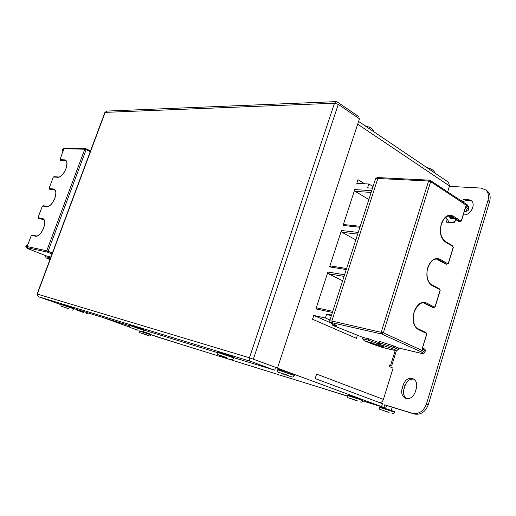 <?xml version="1.0" encoding="UTF-8"?>
<svg xmlns="http://www.w3.org/2000/svg" width="516" height="516" viewBox="0 0 516 516"><rect width="100%" height="100%" fill="white"/><g stroke="black" fill="none" stroke-linecap="round" stroke-linejoin="round"><path stroke-width="0.77" d="M387.742 412.11L383.833 410.755L387.742 412.11M227.008 357.846L222.409 356.246L227.008 357.846M138.095 330.298L133.908 328.84L138.095 330.298M68.796 308.832L64.952 307.491L68.796 308.832M331.569 315.063L326.725 314.005L325.422 318.03L313.78 315.424L312.535 319.243L356.408 338.328L357.407 335.187M325.422 318.03L329.982 319.978M313.78 315.424L330.969 322.984M372.52 188.166L367.547 187.863L368.792 184.012L356.801 183.335L357.988 179.691L364.677 183.78M368.792 184.012L373.074 186.463M332.414 312.451L315.902 308.903L327.918 272.009L344.565 274.783M315.902 308.903L317.037 307.936L332.781 311.309L317.037 307.936M344.049 276.395L328.395 273.757L342.643 280.756M328.395 273.757L327.918 272.009M346.255 269.552L329.589 266.882L341.437 230.51L358.239 232.426M329.589 266.882L330.911 266.03M357.698 234.109L341.902 232.277L355.84 239.85M341.902 232.277L341.437 230.51M359.904 227.266L343.082 225.453L354.763 189.585L371.713 190.668M343.082 225.453L344.172 224.583M371.152 192.423L355.214 191.371L368.863 199.511M355.214 191.371L354.763 189.585M326.725 314.005L331.278 315.966M63.171 151.046L62.991 151.523M52.032 253.969L47.272 252.085L27.387 247.777L26.877 246.506L27.387 247.777C25.568 247.467 26.658 248.119 30.663 249.744L46.388 255.904L50.884 257.045M50.168 258.955L46.156 257.929L45.595 256.716L45.963 255.743M65.925 160.947L61.494 160.747L60.52 160.282M53.419 176.891L49.278 187.766L53.322 177.072L54.425 176.724M49.659 189.224L50.529 189.611L49.601 189.198L49.278 187.766M42.422 205.961L38.248 216.939L42.331 206.142L43.428 205.807M43.66 219.435L38.577 218.416L38.242 216.939M90.242 151.672L86.14 149.64L48.117 251.215L47.272 252.085L46.756 250.763L26.877 246.506L27.477 245.487L26.877 246.506L25.852 246.455C25.652 247.577 27.238 248.673 30.612 249.725L46.337 255.884M60.269 158.851L63.52 149.627L60.269 158.851L60.391 159.663L64.726 159.857C67.261 160.489 67.667 163.482 65.938 168.842C63.649 174.163 61.049 176.988 58.134 177.317L53.419 176.956M49.343 187.747L49.452 188.585L53.722 189.004C56.218 189.785 56.586 192.894 54.831 198.325C52.529 203.685 49.942 206.458 47.066 206.645L42.428 206.032M38.307 216.926L38.41 217.804L42.609 218.455C45.06 219.39 45.395 222.602 43.615 228.104C41.293 233.509 38.719 236.231 35.888 236.27L31.721 235.477L31.012 236.212L27.477 245.545M62.72 149.034L64.623 148.131L62.694 149.111L62.352 150.014L63.526 149.627L63.861 148.724L63.526 149.627M27.477 245.487L31.012 236.212M36.326 235.941L32.166 235.148L31.721 235.477M38.648 218.442L38.41 217.804M50.691 189.643L54.806 190.036L49.697 189.237L49.452 188.585M61.449 160.708L65.796 160.908L60.63 160.315L60.391 159.663M39.513 218.803L43.699 219.468M464.252 211.721C466.993 211.334 467.322 210.251 465.238 208.483M363.032 337.458L362.613 338.773L368.392 340.147L368.811 338.825L363.032 337.458L334.091 325.918C332.607 325.235 332.697 325.067 334.342 325.409L335.71 325.725C337.354 326.067 337.445 325.899 335.981 325.215L332.046 323.487C330.105 322.584 330.208 322.358 332.362 322.797L381.717 334.026L383.33 332.826L422.153 350.474L422.578 349.074L422.178 348.777L426.642 334.187L426.184 333.31L418.231 329.511C413.445 326.318 412.052 320.513 414.045 312.096C417.063 304.234 421.185 301.176 426.397 302.931L434.246 306.962L435.04 306.717L440.019 290.437L439.574 289.547L431.802 285.361C427.132 281.93 425.784 276.054 427.751 267.733C430.725 260.019 434.756 257.168 439.851 259.174L447.514 263.579L448.294 263.373L453.196 247.332L452.764 246.416L445.173 241.856C440.619 238.199 439.31 232.265 441.257 224.034C444.186 216.456 448.133 213.798 453.106 216.049L460.595 220.829L461.356 220.655L465.671 206.542L466.096 206.71L465.69 206.658L465.438 207.587M368.811 338.825L378.738 342.553M398.12 347.849L393.869 345.997L379.144 341.25L378.725 342.598L379.795 344.391L383.259 345.907L383.214 346.668L364.277 340.76L373.21 344.34L367.282 341.973M397.901 347.797L418.547 352.725C423.688 353.821 424.358 353.447 420.572 351.602L422.153 350.474L420.572 351.602L381.717 334.026L381.234 332.143L428.615 181L377.809 178.491L375.429 179.162L329.705 320.842L331.865 321.01L377.809 178.491L378.821 177.627M373.21 344.34L381.356 347.113L393.276 350.074L396.901 350.454L398.333 349.513L398.797 348.016M367.811 341.611L368.392 340.147L378.583 343.959L378.77 343.359M370.778 342.908L371.913 341.695L372.326 340.373M449.249 215.798L458.64 221.345L459.808 221.454L460.595 220.829M458.64 221.345L460.078 221.545M424.371 303.292L432.311 307.343L433.466 307.555L434.246 306.962M437.774 259.593L445.385 263.96L446.733 264.186L447.514 263.579M468.812 208.238L466.509 205.381L466.096 206.71L468.405 209.56L468.812 208.238C469.747 208.309 467.341 204.284 466.258 204.168L466.509 205.381L466.251 204.162L429.918 180.187L378.712 177.62C377.035 177.536 375.958 178.014 375.461 179.046M396.34 350.37L391.96 348.435L380.221 344.572M362.613 338.773L364.277 340.76M393.276 350.074L393.682 350.145M379.428 344.166L378.583 343.959L378.538 345.539M382.24 345.468L383.214 346.668M382.911 345.752L383.259 345.907M418.063 328.782L425.99 332.562L426.816 334.162L422.256 348.713L422.585 349.074L422.153 350.48L424.862 352.286M461.111 221.041L461.356 220.655M452.397 245.674L452.764 246.416M452.648 245.784L453.196 247.332M448.062 263.721L448.294 263.373M431.698 284.716L439.406 288.844L439.574 289.547M439.432 288.863L440.019 290.437M426.016 332.581L426.184 333.31M442.902 221.848L441.928 222.673M445.798 217.049L446.34 222.157L450.913 222.583L448.978 221.912L445.83 217.159M451.319 218.655L448.378 215.92M456.021 219.739C454.499 221.751 452.796 222.699 450.913 222.583L453.932 222.867L456.086 219.777M446.34 222.157L453.932 222.867M451.835 218.694L450.455 218.255L448.681 215.862M452.661 218.681L450.765 218.287L448.965 215.823M453.474 218.836L452.087 218.403L450.397 216.198M454.306 218.829L452.403 218.429L450.784 216.41M60.914 304.634L38.352 296.681L37.075 294.017L104.916 112.385L334.491 103.226L338.29 104.374L359.465 118.777L277.492 368.031L249.434 357.782L334.491 103.226L336.129 101.62L337.154 101.891L358.298 116.306L357.846 117.674M234.064 357.73L274.712 370.191L275.615 367.463L381.537 406.621L382.446 403.68L315.173 378.557L316.611 374.094L383.42 399.397L393.095 368.147L389.193 366.515L389.645 365.051L391.618 366.012L389.464 365.631M447.688 191.836L449.513 185.934L448.423 182.187M155.123 336.213L182.858 344.882L150.956 334.723M129.819 327.163L102.381 317.346M362.896 400.964L385.794 408.085L386.6 405.486L414.284 414.006C420.701 415.128 425.365 412.045 428.28 404.757L489.62 201.582C490.8 197.015 490.065 193.513 487.407 191.088L486.117 190.185M489.62 201.582L487.962 200.447L426.429 404.034C423.507 411.336 418.837 414.425 412.419 413.303L384.73 404.789L383.93 407.395L385.794 408.085M406.614 398.597C403.809 396.559 402.919 393.437 403.951 389.212L405.092 385.51L403.248 384.762L402.106 388.477C401.035 392.908 402.035 396.107 405.099 398.062C409.575 399.577 412.942 397.617 415.187 392.179L416.335 388.413C417.373 384.046 416.412 380.892 413.464 378.95C408.924 377.351 405.518 379.286 403.248 384.762M413.793 379.15C409.788 378.731 406.885 380.853 405.092 385.51M316.14 386.297L347.087 396.049M155.11 336.258L277.485 374.3M462.407 201.614L466.825 200.401L469.979 200.614L468.315 199.499L465.161 199.292L460.743 200.505M471.637 200.988L469.979 200.614M316.134 386.316L347.094 395.94M362.935 400.868L383.93 407.395M487.962 200.447C489.149 195.867 488.413 192.358 485.762 189.933L480.951 188.063L449.384 186.36M463.31 214.804L463.626 214.83C470.328 215.856 476.339 204.265 471.276 200.647L468.315 199.499M379.782 402.686C381.479 402.499 382.691 401.403 383.42 399.397M304.214 382.588L277.453 374.39M304.208 382.608L347.094 395.914M381.537 406.621L362.948 400.842M386.6 405.486L384.73 404.789M74.181 308.697L129.406 325.635M144.17 330.163L217.275 352.576M274.712 370.191L250.563 361.342L38.352 296.681M277.492 368.031L249.434 357.782C248.996 359.529 249.37 360.71 250.563 361.342M249.434 357.782L37.307 294.068L105.212 112.256L106.799 111.082M356.105 400.526L352.015 399.107L356.105 400.526M146.08 334.787L142.745 333.626L146.08 334.787M287.199 375.306L282.691 373.726L287.199 375.306M83.444 312.483L79.812 311.219L83.444 312.483M390.477 410.813L394.482 412.336C393.585 411.252 396.514 412.407 390.399 410.143L380.195 406.847L379.118 407.201L390.477 410.813M389.051 412.368L381.047 409.749L389.051 412.368M223.028 356.608C215.365 353.583 218.184 355.208 217.339 352.325L234.038 358.001M226.995 357.646L218.919 355.008L226.995 357.646M231.4 359.31C232.432 359.775 233.309 359.336 234.038 357.988C232.568 356.672 237.592 358.53 228.311 355.105L218.255 351.873M369.372 128.723L373.087 131.238M130.58 327.699C129.787 327.686 129.419 326.918 129.471 325.396L144.138 330.421M143.777 329.64L130.284 325.009M137.366 329.898L130.69 327.712L137.366 329.898M61.959 306.459C61.204 306.369 60.875 305.685 60.972 304.408L74.149 308.942M73.827 308.252L61.701 304.066M67.66 308.323L61.997 306.459L67.66 308.323M63.861 148.724L84.798 149.214L46.756 250.763L52.419 252.924M27.232 245.564L26.206 245.519L25.852 246.455M45.595 256.716L48.175 257.303L48.523 256.381M48.659 258.542L48.175 257.303L50.542 257.961M65.913 168.906L65.874 168.855C67.222 164.314 67.222 161.624 65.874 160.786L64.964 160.508L64.726 159.857M54.812 198.376L54.773 198.331C56.199 193.758 56.186 190.952 54.735 189.901L53.967 189.662L53.722 189.004M39.5 218.797L43.679 219.455M43.602 228.143L43.557 228.104C45.06 223.505 45.034 220.577 43.479 219.313L42.609 218.455M86.14 149.64L86.108 148.724L84.798 149.214L86.14 149.64M46.35 258.013L49.259 259.342M36.494 235.973L35.888 236.27M32.211 235.154L36.378 235.947C38.681 236.135 41.074 233.522 43.557 228.104L43.615 228.104M47.582 206.335L47.066 206.645M43.183 205.755L47.517 206.329C49.871 206.406 52.29 203.743 54.773 198.331L54.831 198.325M58.611 177.014L58.134 177.317M54.128 176.678L58.553 177.007C60.978 176.943 63.416 174.227 65.874 168.855L65.938 168.842M418.728 352.776C422.456 353.789 424.507 353.595 424.887 352.202L425.307 350.809L422.585 349.074M332.362 322.797L331.865 321.01L383.33 332.826L430.667 181.632L430.434 180.381L429.525 180.071L428.615 181L430.667 181.632L466.503 205.374L466.096 206.71M378.725 342.598L393.45 347.345L393.869 345.997M391.96 348.435L393.45 347.345L398.333 349.513M380.331 344.598L379.886 342.876L380.305 341.528M464.213 211.857C467.354 211.16 468.754 210.393 468.405 209.56L468.347 209.773M461.414 220.971L459.808 221.454L452.313 216.675L449.372 215.798C445.966 216.036 443.308 218.836 441.393 224.183L441.257 224.034M450.81 216.378L452.313 216.675L453.106 216.049M424.229 303.208L423.513 302.924C420.095 302.563 416.993 305.653 414.193 312.206L414.045 312.096M424.449 303.311L433.563 307.588M435.123 306.981L433.466 307.555L425.603 303.524L426.397 302.931M436.452 259.038L445.572 264.031L446.921 264.257M448.365 263.657L446.733 264.186L439.058 259.78L436.523 259.045C433.027 259.051 430.151 261.993 427.893 267.862L427.751 267.733M437.613 259.471L439.058 259.78L439.851 259.174M333.762 324.254L334.342 325.409M335.148 324.861L335.71 325.725M373.178 344.333L384.93 348.087M441.193 224.247L441.393 224.183C439.432 231.478 440.645 237.154 445.031 241.198L445.173 241.856M444.798 241.107L452.622 245.764M427.7 267.901L427.893 267.862C425.764 273.525 427.461 283.007 431.628 284.651L431.802 285.361M431.434 284.574L439.406 288.844M414.006 312.219L414.193 312.206C412.026 317.579 413.806 327.531 418.025 328.75L418.231 329.511M417.87 328.686L425.99 332.562M424.275 303.24L423.552 302.944M395.269 350.293L390.573 365.444M357.691 124.175L449.513 185.934M428.28 404.757L426.429 404.034M414.284 414.006L412.419 413.303M466.825 200.401L465.161 199.292M403.951 389.212L402.106 388.477M338.29 104.374L253.362 359.104M358.614 399.068L362.98 400.738C361.987 399.61 365.289 400.861 358.555 398.378L348.261 395.062L347.171 395.437L358.614 399.068M357.195 400.7L349.048 398.036L357.195 400.7M140.088 332.723C139.436 332.691 139.139 332.072 139.197 330.872L150.93 334.884C152.072 334.774 150.569 334.046 146.409 332.704L143.003 331.543L146.409 332.704M145.557 334.497C151.091 336.387 148.434 335.716 143.616 334.013C138.12 332.143 140.649 332.768 145.557 334.497M278.885 372.442C277.814 372.152 277.369 371.268 277.563 369.791L294.391 375.48M287.741 375.255L279.324 372.52L287.741 375.255M282.878 373.958C292.043 376.525 292.714 378.492 294.397 375.467C293.178 374.248 297.39 375.796 289.128 372.726L278.511 369.34M82.463 312.025L77.026 310.245L82.463 312.025M430.686 170.196L433.911 172.376M392.083 413.535C392.966 414 393.766 413.6 394.482 412.336M392.212 407.214L391.218 410.426M382.949 407.201L382.82 407.621M380.363 409.594C379.524 409.556 379.112 408.756 379.118 407.201M217.346 352.312L218.397 351.899L228.311 355.105M364.902 125.698L369.121 127.11C371.862 128.155 373.365 129.651 373.636 131.606M141.803 331.549C142.448 332.052 143.229 331.672 144.145 330.408C145.215 330.13 143.313 329.208 138.436 327.647C129.316 324.641 129.69 324.558 129.471 325.383M72.047 309.929C72.517 310.413 73.22 310.077 74.156 308.929C72.988 307.742 77.245 309.529 68.551 306.304L61.533 304.047L60.978 304.401M330.64 265.959L346.597 268.494M344.056 224.57L360.22 226.292M60.566 160.302L61.481 160.74M64.635 148.131L85.585 148.602L90.526 150.917M62.352 150.014L62.92 151.704M49.123 259.284L46.317 258M26.219 245.487L27.696 244.829M30.96 236.205L32.166 235.148M60.204 158.883L60.514 160.276M54.909 190.069L50.691 189.649M338.76 327.544L334.039 325.906M333.878 325.835C332.768 325.641 332.175 324.867 332.104 323.519M398.068 347.842L418.592 352.744M331.994 323.474L335.761 325.132M331.827 323.403C330.679 323.313 329.969 322.461 329.705 320.842M367.166 341.927L364.206 340.734M385.046 348.113L392.56 349.938M392.676 349.964L393.431 350.119M396.533 350.416L393.721 350.145M380.137 344.546L382.962 345.785M422.656 347.771C424.997 349.164 425.881 350.177 425.307 350.809M461.439 220.912L465.638 207.18M448.385 263.618L453.364 247.345M435.136 306.943L440.187 290.437M458.634 221.396L450.984 216.533M450.9 216.481L449.255 215.804M437.684 259.542L436.472 259.045M448.81 182.451L358.594 121.434M396.456 350.409L391.618 366.012M487.407 191.088L485.762 189.933M406.24 398.507L405.099 398.062M336.129 101.62L106.625 111.088M360.503 401.97C361.445 402.441 362.271 402.022 362.987 400.732M348.442 397.907C347.487 397.733 347.062 396.907 347.171 395.437M149.047 335.793C149.576 336.18 150.208 335.877 150.93 334.884M277.563 369.779L278.653 369.366L289.128 372.726M86.52 313.535L88.288 313.025M76.981 310.245L76.026 309.265M426.422 167.307L430.357 168.629C433.53 170.351 434.833 171.68 434.266 172.615"/></g></svg>
